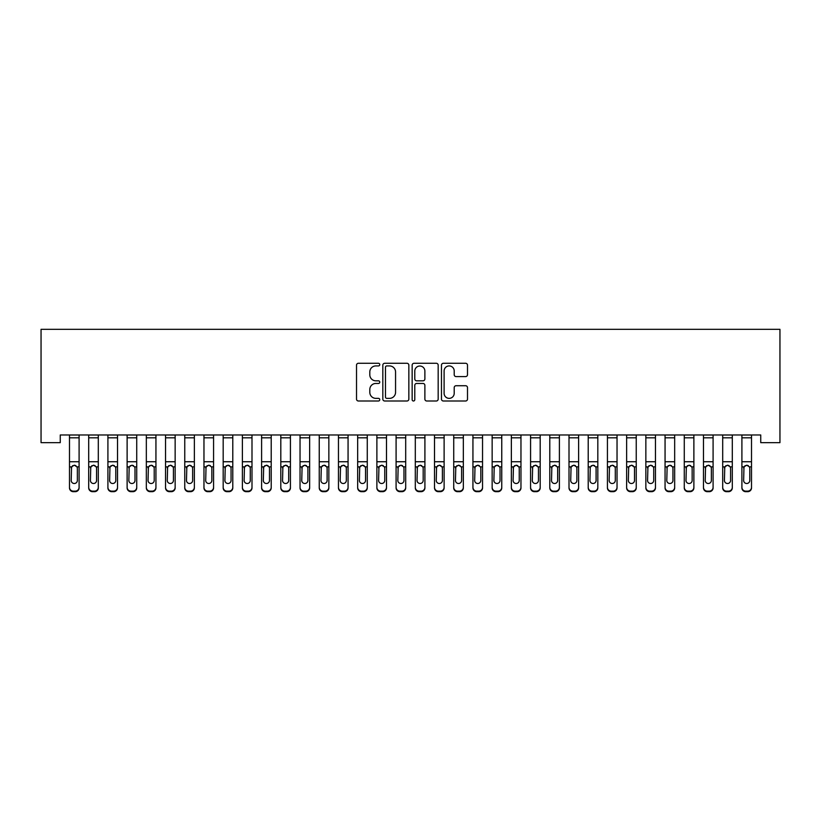 <?xml version="1.0" encoding="UTF-8"?>
<svg xmlns="http://www.w3.org/2000/svg" width="821" height="821" viewBox="0 0 821 821"><rect width="100%" height="100%" fill="white"/><g stroke="black" fill="none" stroke-linecap="round" stroke-linejoin="round"><path stroke-width="1.23" d="M379.764 364.606A1.324 1.324 0 0 0 378.44 363.282L358.408 363.282A1.888 1.888 0 0 0 356.519 365.171L356.519 399.119A1.888 1.888 0 0 0 358.408 400.997L378.44 400.997A1.324 1.324 0 0 0 379.764 399.683A1.324 1.324 0 0 0 378.44 398.359L375.844 398.359A6.034 6.034 0 0 1 369.809 392.325L369.809 389.493A6.034 6.034 0 0 1 375.844 383.458L378.44 383.458A1.324 1.324 0 0 0 379.764 382.145A1.324 1.324 0 0 0 378.44 380.821L375.844 380.821A6.034 6.034 0 0 1 369.809 374.787L369.809 371.964A6.034 6.034 0 0 1 375.844 365.93L378.44 365.93A1.324 1.324 0 0 0 379.764 364.606M465.61 376.582A1.888 1.888 0 0 0 467.498 374.694L467.498 365.171A1.888 1.888 0 0 0 465.61 363.282L443.361 363.282A1.888 1.888 0 0 0 441.472 365.171L441.472 399.119A1.888 1.888 0 0 0 443.361 400.997L465.61 400.997A1.888 1.888 0 0 0 467.498 399.119L467.498 387.615A1.888 1.888 0 0 0 465.61 385.726L456.086 385.726A1.888 1.888 0 0 0 454.208 387.615L454.208 393.321A5.049 5.049 0 0 1 449.159 398.359A5.049 5.049 0 0 1 444.11 393.321L444.11 370.969A5.049 5.049 0 0 1 449.159 365.93A5.049 5.049 0 0 1 454.208 370.969L454.208 374.694A1.888 1.888 0 0 0 456.086 376.582L465.61 376.582M760.739 434.976L60.261 434.976L60.261 442.663L41.05 442.663L41.05 329.313L779.95 329.313L779.95 442.663L760.739 442.663L760.739 434.976M408.848 365.171A1.888 1.888 0 0 0 406.959 363.282L384.71 363.282A1.888 1.888 0 0 0 382.822 365.171L382.822 399.119A1.888 1.888 0 0 0 384.71 400.997L406.959 400.997A1.888 1.888 0 0 0 408.848 399.119L408.848 365.171M414.041 363.282L436.29 363.282A1.888 1.888 0 0 1 438.178 365.171L438.178 399.119A1.888 1.888 0 0 1 436.29 400.997L426.766 400.997A1.888 1.888 0 0 1 424.878 399.119L424.878 385.347A1.888 1.888 0 0 0 422.989 383.458L416.678 383.458A1.888 1.888 0 0 0 414.79 385.347L414.79 399.683A1.324 1.324 0 0 1 413.466 400.997A1.324 1.324 0 0 1 412.152 399.683L412.152 365.171A1.888 1.888 0 0 1 414.041 363.282M386.783 365.93A1.324 1.324 0 0 0 385.47 367.244L385.47 397.036A1.324 1.324 0 0 0 386.783 398.359L389.523 398.359A6.034 6.034 0 0 0 395.558 392.325L395.558 371.964A6.034 6.034 0 0 0 389.523 365.93L386.783 365.93M424.878 371.061A5.049 5.049 0 0 0 419.839 366.022A5.049 5.049 0 0 0 414.79 371.061L414.79 378.933A1.888 1.888 0 0 0 416.678 380.821L422.989 380.821A1.888 1.888 0 0 0 424.878 378.933L424.878 371.061M69.487 467.416L69.487 487.869A3.838 3.818 180 0 0 73.326 491.687L75.245 491.687L75.245 491.132A3.838 3.818 -0 0 0 79.093 487.325L79.093 487.869A3.838 3.818 180 0 1 75.245 491.687M77.359 480.449L77.359 468.278L77.359 480.449A3.079 3.058 180 0 1 74.29 483.507A3.079 3.058 180 0 0 77.359 480.449M71.211 481.003L71.211 480.449A3.079 3.058 180 0 0 74.29 483.507M72.679 465.64L71.211 467.991M75.891 465.64L74.29 465.189L77.02 466.862L77.359 468.278M79.093 434.976L79.093 487.869M73.326 491.132L73.326 491.687A3.838 3.818 180 0 1 69.487 487.869L69.487 487.325A3.838 3.818 -0 0 0 73.326 491.132L75.245 491.132M69.487 434.976L69.487 487.325M69.487 466.862L71.55 466.862L71.211 480.449M71.55 466.862L74.29 465.189M88.699 467.416L88.699 487.869A3.838 3.818 180 0 0 92.537 491.687L94.456 491.687L94.456 491.132A3.838 3.818 -0 0 0 98.304 487.325L98.304 487.869A3.838 3.818 180 0 1 94.456 491.687M96.57 480.449L96.57 468.278L96.57 480.449A3.079 3.058 180 0 1 93.502 483.507A3.079 3.058 180 0 0 96.57 480.449M90.423 481.003L90.423 480.449A3.079 3.058 180 0 0 93.502 483.507M91.89 465.64L90.423 467.991M95.103 465.64L93.502 465.189L96.231 466.862L96.57 468.278M107.91 467.416L107.91 487.869A3.838 3.818 180 0 0 111.748 491.687L113.667 491.687L113.667 491.132A3.838 3.818 -0 0 0 117.516 487.325L117.516 487.869A3.838 3.818 180 0 1 113.667 491.687M115.782 480.449L115.782 468.278L115.782 480.449A3.079 3.058 180 0 1 112.713 483.507A3.079 3.058 180 0 0 115.782 480.449M109.634 481.003L109.634 480.449A3.079 3.058 180 0 0 112.713 483.507M111.112 465.64L109.634 467.991M114.314 465.64L112.713 465.189L115.443 466.862L115.782 468.278M98.304 434.976L98.304 487.869M92.537 491.132L92.537 491.687A3.838 3.818 180 0 1 88.699 487.869L88.699 487.325A3.838 3.818 -0 0 0 92.537 491.132L94.456 491.132M88.699 434.976L88.699 487.325M88.699 466.862L90.762 466.862L90.423 480.449M90.762 466.862L93.502 465.189M117.516 434.976L117.516 487.869M111.748 491.132L111.748 491.687A3.838 3.818 180 0 1 107.91 487.869L107.91 487.325A3.838 3.818 -0 0 0 111.748 491.132L113.667 491.132M107.91 434.976L107.91 487.325M107.91 466.862L109.973 466.862L109.634 480.449M109.973 466.862L112.713 465.189M127.122 467.416L127.122 487.869A3.838 3.818 180 0 0 130.96 491.687L132.889 491.687L132.889 491.132A3.838 3.818 -0 0 0 136.727 487.325L136.727 487.869A3.838 3.818 180 0 1 132.889 491.687M134.993 480.449L134.993 468.278L134.993 480.449A3.079 3.058 180 0 1 131.924 483.507A3.079 3.058 180 0 0 134.993 480.449M128.846 481.003L128.846 480.449A3.079 3.058 180 0 0 131.924 483.507M130.323 465.64L128.846 467.991M133.525 465.64L131.924 465.189L134.654 466.862L134.993 468.278M146.333 467.416L146.333 487.869A3.838 3.818 180 0 0 150.171 491.687L152.101 491.687L152.101 491.132A3.838 3.818 -0 0 0 155.939 487.325L155.939 487.869A3.838 3.818 180 0 1 152.101 491.687M154.215 480.449L154.215 468.278L154.215 480.449A3.079 3.058 180 0 1 151.136 483.507A3.079 3.058 180 0 0 154.215 480.449M148.057 481.003L148.057 480.449A3.079 3.058 180 0 0 151.136 483.507M149.535 465.64L148.057 467.991M152.737 465.64L151.136 465.189L153.866 466.862L154.215 468.278M136.727 434.976L136.727 487.869M130.96 491.132L130.96 491.687A3.838 3.818 180 0 1 127.122 487.869L127.122 487.325A3.838 3.818 -0 0 0 130.96 491.132L132.889 491.132M127.122 434.976L127.122 487.325M127.122 466.862L129.195 466.862L128.846 480.449M129.195 466.862L131.924 465.189M155.939 434.976L155.939 487.869M150.171 491.132L150.171 491.687A3.838 3.818 180 0 1 146.333 487.869L146.333 487.325A3.838 3.818 -0 0 0 150.171 491.132L152.101 491.132M146.333 434.976L146.333 487.325M146.333 466.862L148.406 466.862L148.057 480.449M148.406 466.862L151.136 465.189M165.544 467.416L165.544 487.869A3.838 3.818 180 0 0 169.383 491.687L171.312 491.687L171.312 491.132A3.838 3.818 -0 0 0 175.15 487.325L175.15 487.869A3.838 3.818 180 0 1 171.312 491.687M173.426 480.449L173.426 468.278L173.426 480.449A3.079 3.058 180 0 1 170.347 483.507A3.079 3.058 180 0 0 173.426 480.449M167.279 481.003L167.279 480.449A3.079 3.058 180 0 0 170.347 483.507M168.746 465.64L167.279 467.991M171.948 465.64L170.347 465.189L173.077 466.862L173.426 468.278M175.15 434.976L175.15 487.869M169.383 491.132L169.383 491.687A3.838 3.818 180 0 1 165.544 487.869L165.544 487.325A3.838 3.818 -0 0 0 169.383 491.132L171.312 491.132M165.544 434.976L165.544 487.325M165.544 466.862L167.617 466.862L167.279 480.449M167.617 466.862L170.347 465.189M184.756 467.416L184.756 487.869A3.838 3.818 180 0 0 188.604 491.687L190.523 491.687L190.523 491.132A3.838 3.818 -0 0 0 194.361 487.325L194.361 487.869A3.838 3.818 180 0 1 190.523 491.687M192.637 480.449L192.637 468.278L192.637 480.449A3.079 3.058 180 0 1 189.559 483.507A3.079 3.058 180 0 0 192.637 480.449M186.49 481.003L186.49 480.449A3.079 3.058 180 0 0 189.559 483.507M187.958 465.64L186.49 467.991M191.16 465.64L189.559 465.189L192.299 466.862L192.637 468.278M194.361 434.976L194.361 487.869M188.604 491.132L188.604 491.687A3.838 3.818 180 0 1 184.756 487.869L184.756 487.325A3.838 3.818 -0 0 0 188.604 491.132L190.523 491.132M184.756 434.976L184.756 487.325M184.756 466.862L186.829 466.862L186.49 480.449M186.829 466.862L189.559 465.189M203.967 467.416L203.967 487.869A3.838 3.818 180 0 0 207.816 491.687L209.735 491.687L209.735 491.132A3.838 3.818 -0 0 0 213.573 487.325L213.573 487.869A3.838 3.818 180 0 1 209.735 491.687M211.849 480.449L211.849 468.278L211.849 480.449A3.079 3.058 180 0 1 208.77 483.507A3.079 3.058 180 0 0 211.849 480.449M205.702 481.003L205.702 480.449A3.079 3.058 180 0 0 208.77 483.507M207.169 465.64L205.702 467.991M210.381 465.64L208.77 465.189L211.51 466.862L211.849 468.278M213.573 434.976L213.573 487.869M207.816 491.132L207.816 491.687A3.838 3.818 180 0 1 203.967 487.869L203.967 487.325A3.838 3.818 -0 0 0 207.816 491.132L209.735 491.132M203.967 434.976L203.967 487.325M203.967 466.862L206.04 466.862L205.702 480.449M206.04 466.862L208.77 465.189M223.179 467.416L223.179 487.869A3.838 3.818 180 0 0 227.027 491.687L228.946 491.687L228.946 491.132A3.838 3.818 -0 0 0 232.784 487.325L232.784 487.869A3.838 3.818 180 0 1 228.946 491.687M231.06 480.449L231.06 468.278L231.06 480.449A3.079 3.058 180 0 1 227.981 483.507A3.079 3.058 180 0 0 231.06 480.449M224.913 481.003L224.913 480.449A3.079 3.058 180 0 0 227.981 483.507M226.38 465.64L224.913 467.991M229.593 465.64L227.981 465.189L230.722 466.862L231.06 468.278M232.784 434.976L232.784 487.869M227.027 491.132L227.027 491.687A3.838 3.818 180 0 1 223.179 487.869L223.179 487.325A3.838 3.818 -0 0 0 227.027 491.132L228.946 491.132M223.179 434.976L223.179 487.325M223.179 466.862L225.252 466.862L224.913 480.449M225.252 466.862L227.981 465.189M242.39 467.416L242.39 487.869A3.838 3.818 180 0 0 246.238 491.687L248.158 491.687L248.158 491.132A3.838 3.818 -0 0 0 251.996 487.325L251.996 487.869A3.838 3.818 180 0 1 248.158 491.687M250.272 480.449L250.272 468.278L250.272 480.449A3.079 3.058 180 0 1 247.193 483.507A3.079 3.058 180 0 0 250.272 480.449M244.124 481.003L244.124 480.449A3.079 3.058 180 0 0 247.193 483.507M245.592 465.64L244.124 467.991M248.804 465.64L247.193 465.189L249.933 466.862L250.272 468.278M251.996 434.976L251.996 487.869M246.238 491.132L246.238 491.687A3.838 3.818 180 0 1 242.39 487.869L242.39 487.325A3.838 3.818 -0 0 0 246.238 491.132L248.158 491.132M242.39 434.976L242.39 487.325M242.39 466.862L244.463 466.862L244.124 480.449M244.463 466.862L247.193 465.189M261.601 467.416L261.601 487.869A3.838 3.818 180 0 0 265.45 491.687L267.369 491.687L267.369 491.132A3.838 3.818 -0 0 0 271.207 487.325L271.207 487.869A3.838 3.818 180 0 1 267.369 491.687M269.483 480.449L269.483 468.278L269.483 480.449A3.079 3.058 180 0 1 266.404 483.507A3.079 3.058 180 0 0 269.483 480.449M263.336 481.003L263.336 480.449A3.079 3.058 180 0 0 266.404 483.507M264.803 465.64L263.336 467.991M268.015 465.64L266.404 465.189L269.144 466.862L269.483 468.278M271.207 434.976L271.207 487.869M265.45 491.132L265.45 491.687A3.838 3.818 180 0 1 261.601 487.869L261.601 487.325A3.838 3.818 -0 0 0 265.45 491.132L267.369 491.132M261.601 434.976L261.601 487.325M261.601 466.862L263.674 466.862L263.336 480.449M263.674 466.862L266.404 465.189M280.813 467.416L280.813 487.869A3.838 3.818 180 0 0 284.661 491.687L286.58 491.687L286.58 491.132A3.838 3.818 -0 0 0 290.429 487.325L290.429 487.869A3.838 3.818 180 0 1 286.58 491.687M288.694 480.449L288.694 468.278L288.694 480.449A3.079 3.058 180 0 1 285.626 483.507A3.079 3.058 180 0 0 288.694 480.449M282.547 481.003L282.547 480.449A3.079 3.058 180 0 0 285.626 483.507M284.015 465.64L282.547 467.991M287.227 465.64L285.626 465.189L288.356 466.862L288.694 468.278M290.429 434.976L290.429 487.869M284.661 491.132L284.661 491.687A3.838 3.818 180 0 1 280.813 487.869L280.813 487.325A3.838 3.818 -0 0 0 284.661 491.132L286.58 491.132M280.813 434.976L280.813 487.325M280.813 466.862L282.886 466.862L282.547 480.449M282.886 466.862L285.626 465.189M300.034 467.416L300.034 487.869A3.838 3.818 180 0 0 303.873 491.687L305.792 491.687L305.792 491.132A3.838 3.818 -0 0 0 309.64 487.325L309.64 487.869A3.838 3.818 180 0 1 305.792 491.687M307.906 480.449L307.906 468.278L307.906 480.449A3.079 3.058 180 0 1 304.837 483.507A3.079 3.058 180 0 0 307.906 480.449M301.759 481.003L301.759 480.449A3.079 3.058 180 0 0 304.837 483.507M303.226 465.64L301.759 467.991M306.438 465.64L304.837 465.189L307.567 466.862L307.906 468.278M309.64 434.976L309.64 487.869M303.873 491.132L303.873 491.687A3.838 3.818 180 0 1 300.034 487.869L300.034 487.325A3.838 3.818 -0 0 0 303.873 491.132L305.792 491.132M300.034 434.976L300.034 487.325M300.034 466.862L302.097 466.862L301.759 480.449M302.097 466.862L304.837 465.189M319.246 467.416L319.246 487.869A3.838 3.818 180 0 0 323.084 491.687L325.003 491.687L325.003 491.132A3.838 3.818 -0 0 0 328.852 487.325L328.852 487.869A3.838 3.818 180 0 1 325.003 491.687M327.117 480.449L327.117 468.278L327.117 480.449A3.079 3.058 180 0 1 324.049 483.507A3.079 3.058 180 0 0 327.117 480.449M320.97 481.003L320.97 480.449A3.079 3.058 180 0 0 324.049 483.507M322.437 465.64L320.97 467.991M325.65 465.64L324.049 465.189L326.779 466.862L327.117 468.278M328.852 434.976L328.852 487.869M323.084 491.132L323.084 491.687A3.838 3.818 180 0 1 319.246 487.869L319.246 487.325A3.838 3.818 -0 0 0 323.084 491.132L325.003 491.132M319.246 434.976L319.246 487.325M319.246 466.862L321.309 466.862L320.97 480.449M321.309 466.862L324.049 465.189M338.457 467.416L338.457 487.869A3.838 3.818 180 0 0 342.295 491.687L344.215 491.687L344.215 491.132A3.838 3.818 -0 0 0 348.063 487.325L348.063 487.869A3.838 3.818 180 0 1 344.215 491.687M346.329 480.449L346.329 468.278L346.329 480.449A3.079 3.058 180 0 1 343.26 483.507A3.079 3.058 180 0 0 346.329 480.449M340.181 481.003L340.181 480.449A3.079 3.058 180 0 0 343.26 483.507M341.649 465.64L340.181 467.991M344.861 465.64L343.26 465.189L345.99 466.862L346.329 468.278M348.063 434.976L348.063 487.869M342.295 491.132L342.295 491.687A3.838 3.818 180 0 1 338.457 487.869L338.457 487.325A3.838 3.818 -0 0 0 342.295 491.132L344.215 491.132M338.457 434.976L338.457 487.325M338.457 466.862L340.52 466.862L340.181 480.449M340.52 466.862L343.26 465.189M357.669 467.416L357.669 487.869A3.838 3.818 180 0 0 361.507 491.687L363.426 491.687L363.426 491.132A3.838 3.818 -0 0 0 367.274 487.325L367.274 487.869A3.838 3.818 180 0 1 363.426 491.687M365.54 480.449L365.54 468.278L365.54 480.449A3.079 3.058 180 0 1 362.472 483.507A3.079 3.058 180 0 0 365.54 480.449M359.393 481.003L359.393 480.449A3.079 3.058 180 0 0 362.472 483.507M360.871 465.64L359.393 467.991M364.072 465.64L362.472 465.189L365.201 466.862L365.54 468.278M367.274 434.976L367.274 487.869M361.507 491.132L361.507 491.687A3.838 3.818 180 0 1 357.669 487.869L357.669 487.325A3.838 3.818 -0 0 0 361.507 491.132L363.426 491.132M357.669 434.976L357.669 487.325M357.669 466.862L359.731 466.862L359.393 480.449M359.731 466.862L362.472 465.189M376.88 467.416L376.88 487.869A3.838 3.818 180 0 0 380.718 491.687L382.637 491.687L382.637 491.132A3.838 3.818 -0 0 0 386.486 487.325L386.486 487.869A3.838 3.818 180 0 1 382.637 491.687M384.751 480.449L384.751 468.278L384.751 480.449A3.079 3.058 180 0 1 381.683 483.507A3.079 3.058 180 0 0 384.751 480.449M378.604 481.003L378.604 480.449A3.079 3.058 180 0 0 381.683 483.507M380.082 465.64L378.604 467.991M383.284 465.64L381.683 465.189L384.413 466.862L384.751 468.278M386.486 434.976L386.486 487.869M380.718 491.132L380.718 491.687A3.838 3.818 180 0 1 376.88 487.869L376.88 487.325A3.838 3.818 -0 0 0 380.718 491.132L382.637 491.132M376.88 434.976L376.88 487.325M376.88 466.862L378.953 466.862L378.604 480.449M378.953 466.862L381.683 465.189M396.091 467.416L396.091 487.869A3.838 3.818 180 0 0 399.93 491.687L401.859 491.687L401.859 491.132A3.838 3.818 -0 0 0 405.697 487.325L405.697 487.869A3.838 3.818 180 0 1 401.859 491.687M403.963 480.449L403.963 468.278L403.963 480.449A3.079 3.058 180 0 1 400.894 483.507A3.079 3.058 180 0 0 403.963 480.449M397.816 481.003L397.816 480.449A3.079 3.058 180 0 0 400.894 483.507M399.293 465.64L397.816 467.991M402.495 465.64L400.894 465.189L403.624 466.862L403.963 468.278M405.697 434.976L405.697 487.869M399.93 491.132L399.93 491.687A3.838 3.818 180 0 1 396.091 487.869L396.091 487.325A3.838 3.818 -0 0 0 399.93 491.132L401.859 491.132M396.091 434.976L396.091 487.325M396.091 466.862L398.164 466.862L397.816 480.449M398.164 466.862L400.894 465.189M415.303 467.416L415.303 487.869A3.838 3.818 180 0 0 419.141 491.687L421.07 491.687L421.07 491.132A3.838 3.818 -0 0 0 424.909 487.325L424.909 487.869A3.838 3.818 180 0 1 421.07 491.687M423.184 480.449L423.184 468.278L423.184 480.449A3.079 3.058 180 0 1 420.106 483.507A3.079 3.058 180 0 0 423.184 480.449M417.037 481.003L417.037 480.449A3.079 3.058 180 0 0 420.106 483.507M418.505 465.64L417.037 467.991M421.707 465.64L420.106 465.189L422.836 466.862L423.184 468.278M424.909 434.976L424.909 487.869M419.141 491.132L419.141 491.687A3.838 3.818 180 0 1 415.303 487.869L415.303 487.325A3.838 3.818 -0 0 0 419.141 491.132L421.07 491.132M415.303 434.976L415.303 487.325M415.303 466.862L417.376 466.862L417.037 480.449M417.376 466.862L420.106 465.189M434.514 467.416L434.514 487.869A3.838 3.818 180 0 0 438.363 491.687L440.282 491.687L440.282 491.132A3.838 3.818 -0 0 0 444.12 487.325L444.12 487.869A3.838 3.818 180 0 1 440.282 491.687M442.396 480.449L442.396 468.278L442.396 480.449A3.079 3.058 180 0 1 439.317 483.507A3.079 3.058 180 0 0 442.396 480.449M436.249 481.003L436.249 480.449A3.079 3.058 180 0 0 439.317 483.507M437.716 465.64L436.249 467.991M440.918 465.64L439.317 465.189L442.047 466.862L442.396 468.278M444.12 434.976L444.12 487.869M438.363 491.132L438.363 491.687A3.838 3.818 180 0 1 434.514 487.869L434.514 487.325A3.838 3.818 -0 0 0 438.363 491.132L440.282 491.132M434.514 434.976L434.514 487.325M434.514 466.862L436.587 466.862L436.249 480.449M436.587 466.862L439.317 465.189M453.726 467.416L453.726 487.869A3.838 3.818 180 0 0 457.574 491.687L459.493 491.687L459.493 491.132A3.838 3.818 -0 0 0 463.331 487.325L463.331 487.869A3.838 3.818 180 0 1 459.493 491.687M461.607 480.449L461.607 468.278L461.607 480.449A3.079 3.058 180 0 1 458.529 483.507A3.079 3.058 180 0 0 461.607 480.449M455.46 481.003L455.46 480.449A3.079 3.058 180 0 0 458.529 483.507M456.928 465.64L455.46 467.991M460.129 465.64L458.529 465.189L461.269 466.862L461.607 468.278M463.331 434.976L463.331 487.869M457.574 491.132L457.574 491.687A3.838 3.818 180 0 1 453.726 487.869L453.726 487.325A3.838 3.818 -0 0 0 457.574 491.132L459.493 491.132M453.726 434.976L453.726 487.325M453.726 466.862L455.799 466.862L455.46 480.449M455.799 466.862L458.529 465.189M472.937 467.416L472.937 487.869A3.838 3.818 180 0 0 476.785 491.687L478.705 491.687L478.705 491.132A3.838 3.818 -0 0 0 482.543 487.325L482.543 487.869A3.838 3.818 180 0 1 478.705 491.687M480.819 480.449L480.819 468.278L480.819 480.449A3.079 3.058 180 0 1 477.74 483.507A3.079 3.058 180 0 0 480.819 480.449M474.671 481.003L474.671 480.449A3.079 3.058 180 0 0 477.74 483.507M476.139 465.64L474.671 467.991M479.351 465.64L477.74 465.189L480.48 466.862L480.819 468.278M482.543 434.976L482.543 487.869M476.785 491.132L476.785 491.687A3.838 3.818 180 0 1 472.937 487.869L472.937 487.325A3.838 3.818 -0 0 0 476.785 491.132L478.705 491.132M472.937 434.976L472.937 487.325M472.937 466.862L475.01 466.862L474.671 480.449M475.01 466.862L477.74 465.189M492.148 467.416L492.148 487.869A3.838 3.818 180 0 0 495.997 491.687L497.916 491.687L497.916 491.132A3.838 3.818 -0 0 0 501.754 487.325L501.754 487.869A3.838 3.818 180 0 1 497.916 491.687M500.03 480.449L500.03 468.278L500.03 480.449A3.079 3.058 180 0 1 496.951 483.507A3.079 3.058 180 0 0 500.03 480.449M493.883 481.003L493.883 480.449A3.079 3.058 180 0 0 496.951 483.507M495.35 465.64L493.883 467.991M498.563 465.64L496.951 465.189L499.691 466.862L500.03 468.278M501.754 434.976L501.754 487.869M495.997 491.132L495.997 491.687A3.838 3.818 180 0 1 492.148 487.869L492.148 487.325A3.838 3.818 -0 0 0 495.997 491.132L497.916 491.132M492.148 434.976L492.148 487.325M492.148 466.862L494.221 466.862L493.883 480.449M494.221 466.862L496.951 465.189M511.36 467.416L511.36 487.869A3.838 3.818 180 0 0 515.208 491.687L517.127 491.687L517.127 491.132A3.838 3.818 -0 0 0 520.966 487.325L520.966 487.869A3.838 3.818 180 0 1 517.127 491.687M519.241 480.449L519.241 468.278L519.241 480.449A3.079 3.058 180 0 1 516.163 483.507A3.079 3.058 180 0 0 519.241 480.449M513.094 481.003L513.094 480.449A3.079 3.058 180 0 0 516.163 483.507M514.562 465.64L513.094 467.991M517.774 465.64L516.163 465.189L518.903 466.862L519.241 468.278M530.571 467.416L530.571 487.869A3.838 3.818 180 0 0 534.42 491.687L536.339 491.687L536.339 491.132A3.838 3.818 -0 0 0 540.187 487.325L540.187 487.869A3.838 3.818 180 0 1 536.339 491.687M538.453 480.449L538.453 468.278L538.453 480.449A3.079 3.058 180 0 1 535.374 483.507A3.079 3.058 180 0 0 538.453 480.449M532.306 481.003L532.306 480.449A3.079 3.058 180 0 0 535.374 483.507M533.773 465.64L532.306 467.991M536.985 465.64L535.374 465.189L538.114 466.862L538.453 468.278M549.793 467.416L549.793 487.869A3.838 3.818 180 0 0 553.631 491.687L555.55 491.687L555.55 491.132A3.838 3.818 -0 0 0 559.399 487.325L559.399 487.869A3.838 3.818 180 0 1 555.55 491.687M557.664 480.449L557.664 468.278L557.664 480.449A3.079 3.058 180 0 1 554.596 483.507A3.079 3.058 180 0 0 557.664 480.449M551.517 481.003L551.517 480.449A3.079 3.058 180 0 0 554.596 483.507M552.985 465.64L551.517 467.991M556.197 465.64L554.596 465.189L557.326 466.862L557.664 468.278M569.004 467.416L569.004 487.869A3.838 3.818 180 0 0 572.842 491.687L574.762 491.687L574.762 491.132A3.838 3.818 -0 0 0 578.61 487.325L578.61 487.869A3.838 3.818 180 0 1 574.762 491.687M576.876 480.449L576.876 468.278L576.876 480.449A3.079 3.058 180 0 1 573.807 483.507A3.079 3.058 180 0 0 576.876 480.449M570.728 481.003L570.728 480.449A3.079 3.058 180 0 0 573.807 483.507M572.196 465.64L570.728 467.991M575.408 465.64L573.807 465.189L576.537 466.862L576.876 468.278M588.216 467.416L588.216 487.869A3.838 3.818 180 0 0 592.054 491.687L593.973 491.687L593.973 491.132A3.838 3.818 -0 0 0 597.821 487.325L597.821 487.869A3.838 3.818 180 0 1 593.973 491.687M596.087 480.449L596.087 468.278L596.087 480.449A3.079 3.058 180 0 1 593.019 483.507A3.079 3.058 180 0 0 596.087 480.449M589.94 481.003L589.94 480.449A3.079 3.058 180 0 0 593.019 483.507M591.407 465.64L589.94 467.991M594.62 465.64L593.019 465.189L595.748 466.862L596.087 468.278M607.427 467.416L607.427 487.869A3.838 3.818 180 0 0 611.265 491.687L613.184 491.687L613.184 491.132A3.838 3.818 -0 0 0 617.033 487.325L617.033 487.869A3.838 3.818 180 0 1 613.184 491.687M615.298 480.449L615.298 468.278L615.298 480.449A3.079 3.058 180 0 1 612.23 483.507A3.079 3.058 180 0 0 615.298 480.449M609.151 481.003L609.151 480.449A3.079 3.058 180 0 0 612.23 483.507M610.619 465.64L609.151 467.991M613.831 465.64L612.23 465.189L614.96 466.862L615.298 468.278M626.639 467.416L626.639 487.869A3.838 3.818 180 0 0 630.477 491.687L632.396 491.687L632.396 491.132A3.838 3.818 -0 0 0 636.244 487.325L636.244 487.869A3.838 3.818 180 0 1 632.396 491.687M634.51 480.449L634.51 468.278L634.51 480.449A3.079 3.058 180 0 1 631.441 483.507A3.079 3.058 180 0 0 634.51 480.449M628.363 481.003L628.363 480.449A3.079 3.058 180 0 0 631.441 483.507M629.84 465.64L628.363 467.991M633.042 465.64L631.441 465.189L634.171 466.862L634.51 468.278M520.966 434.976L520.966 487.869M515.208 491.132L515.208 491.687A3.838 3.818 180 0 1 511.36 487.869L511.36 487.325A3.838 3.818 -0 0 0 515.208 491.132L517.127 491.132M511.36 434.976L511.36 487.325M511.36 466.862L513.433 466.862L513.094 480.449M513.433 466.862L516.163 465.189M540.187 434.976L540.187 487.869M534.42 491.132L534.42 491.687A3.838 3.818 180 0 1 530.571 487.869L530.571 487.325A3.838 3.818 -0 0 0 534.42 491.132L536.339 491.132M530.571 434.976L530.571 487.325M530.571 466.862L532.644 466.862L532.306 480.449M532.644 466.862L535.374 465.189M559.399 434.976L559.399 487.869M553.631 491.132L553.631 491.687A3.838 3.818 180 0 1 549.793 487.869L549.793 487.325A3.838 3.818 -0 0 0 553.631 491.132L555.55 491.132M549.793 434.976L549.793 487.325M549.793 466.862L551.856 466.862L551.517 480.449M551.856 466.862L554.596 465.189M578.61 434.976L578.61 487.869M572.842 491.132L572.842 491.687A3.838 3.818 180 0 1 569.004 487.869L569.004 487.325A3.838 3.818 -0 0 0 572.842 491.132L574.762 491.132M569.004 434.976L569.004 487.325M569.004 466.862L571.067 466.862L570.728 480.449M571.067 466.862L573.807 465.189M597.821 434.976L597.821 487.869M592.054 491.132L592.054 491.687A3.838 3.818 180 0 1 588.216 487.869L588.216 487.325A3.838 3.818 -0 0 0 592.054 491.132L593.973 491.132M588.216 434.976L588.216 487.325M588.216 466.862L590.278 466.862L589.94 480.449M590.278 466.862L593.019 465.189M617.033 434.976L617.033 487.869M611.265 491.132L611.265 491.687A3.838 3.818 180 0 1 607.427 487.869L607.427 487.325A3.838 3.818 -0 0 0 611.265 491.132L613.184 491.132M607.427 434.976L607.427 487.325M607.427 466.862L609.49 466.862L609.151 480.449M609.49 466.862L612.23 465.189M636.244 434.976L636.244 487.869M630.477 491.132L630.477 491.687A3.838 3.818 180 0 1 626.639 487.869L626.639 487.325A3.838 3.818 -0 0 0 630.477 491.132L632.396 491.132M626.639 434.976L626.639 487.325M626.639 466.862L628.701 466.862L628.363 480.449M628.701 466.862L631.441 465.189M645.85 467.416L645.85 487.869A3.838 3.818 180 0 0 649.688 491.687L651.617 491.687L651.617 491.132A3.838 3.818 -0 0 0 655.456 487.325L655.456 487.869A3.838 3.818 180 0 1 651.617 491.687M653.721 480.449L653.721 468.278L653.721 480.449A3.079 3.058 180 0 1 650.653 483.507A3.079 3.058 180 0 0 653.721 480.449M647.574 481.003L647.574 480.449A3.079 3.058 180 0 0 650.653 483.507M649.052 465.64L647.574 467.991M652.254 465.64L650.653 465.189L653.383 466.862L653.721 468.278M655.456 434.976L655.456 487.869M649.688 491.132L649.688 491.687A3.838 3.818 180 0 1 645.85 487.869L645.85 487.325A3.838 3.818 -0 0 0 649.688 491.132L651.617 491.132M645.85 434.976L645.85 487.325M645.85 466.862L647.923 466.862L647.574 480.449M647.923 466.862L650.653 465.189M665.061 467.416L665.061 487.869A3.838 3.818 180 0 0 668.899 491.687L670.829 491.687L670.829 491.132A3.838 3.818 -0 0 0 674.667 487.325L674.667 487.869A3.838 3.818 180 0 1 670.829 491.687M672.943 480.449L672.943 468.278L672.943 480.449A3.079 3.058 180 0 1 669.864 483.507A3.079 3.058 180 0 0 672.943 480.449M666.785 481.003L666.785 480.449A3.079 3.058 180 0 0 669.864 483.507M668.263 465.64L666.785 467.991M671.465 465.64L669.864 465.189L672.594 466.862L672.943 468.278M674.667 434.976L674.667 487.869M668.899 491.132L668.899 491.687A3.838 3.818 180 0 1 665.061 487.869L665.061 487.325A3.838 3.818 -0 0 0 668.899 491.132L670.829 491.132M665.061 434.976L665.061 487.325M665.061 466.862L667.134 466.862L666.785 480.449M667.134 466.862L669.864 465.189M684.273 467.416L684.273 487.869A3.838 3.818 180 0 0 688.111 491.687L690.04 491.687L690.04 491.132A3.838 3.818 -0 0 0 693.878 487.325L693.878 487.869A3.838 3.818 180 0 1 690.04 491.687M692.154 480.449L692.154 468.278L692.154 480.449A3.079 3.058 180 0 1 689.076 483.507A3.079 3.058 180 0 0 692.154 480.449M686.007 481.003L686.007 480.449A3.079 3.058 180 0 0 689.076 483.507M687.475 465.64L686.007 467.991M690.677 465.64L689.076 465.189L691.805 466.862L692.154 468.278M693.878 434.976L693.878 487.869M688.111 491.132L688.111 491.687A3.838 3.818 180 0 1 684.273 487.869L684.273 487.325A3.838 3.818 -0 0 0 688.111 491.132L690.04 491.132M684.273 434.976L684.273 487.325M684.273 466.862L686.346 466.862L686.007 480.449M686.346 466.862L689.076 465.189M703.484 467.416L703.484 487.869A3.838 3.818 180 0 0 707.333 491.687L709.252 491.687L709.252 491.132A3.838 3.818 -0 0 0 713.09 487.325L713.09 487.869A3.838 3.818 180 0 1 709.252 491.687M711.366 480.449L711.366 468.278L711.366 480.449A3.079 3.058 180 0 1 708.287 483.507A3.079 3.058 180 0 0 711.366 480.449M705.218 481.003L705.218 480.449A3.079 3.058 180 0 0 708.287 483.507M706.686 465.64L705.218 467.991M709.888 465.64L708.287 465.189L711.027 466.862L711.366 468.278M713.09 434.976L713.09 487.869M707.333 491.132L707.333 491.687A3.838 3.818 180 0 1 703.484 487.869L703.484 487.325A3.838 3.818 -0 0 0 707.333 491.132L709.252 491.132M703.484 434.976L703.484 487.325M703.484 466.862L705.557 466.862L705.218 480.449M705.557 466.862L708.287 465.189M722.696 467.416L722.696 487.869A3.838 3.818 180 0 0 726.544 491.687L728.463 491.687L728.463 491.132A3.838 3.818 -0 0 0 732.301 487.325L732.301 487.869A3.838 3.818 180 0 1 728.463 491.687M730.577 480.449L730.577 468.278L730.577 480.449A3.079 3.058 180 0 1 727.498 483.507A3.079 3.058 180 0 0 730.577 480.449M724.43 481.003L724.43 480.449A3.079 3.058 180 0 0 727.498 483.507M725.897 465.64L724.43 467.991M729.11 465.64L727.498 465.189L730.238 466.862L730.577 468.278M732.301 434.976L732.301 487.869M726.544 491.132L726.544 491.687A3.838 3.818 180 0 1 722.696 487.869L722.696 487.325A3.838 3.818 -0 0 0 726.544 491.132L728.463 491.132M722.696 434.976L722.696 487.325M722.696 466.862L724.769 466.862L724.43 480.449M724.769 466.862L727.498 465.189M741.907 467.416L741.907 487.869A3.838 3.818 180 0 0 745.755 491.687L747.674 491.687L747.674 491.132A3.838 3.818 -0 0 0 751.513 487.325L751.513 487.869A3.838 3.818 180 0 1 747.674 491.687M749.789 480.449L749.789 468.278L749.789 480.449A3.079 3.058 180 0 1 746.71 483.507A3.079 3.058 180 0 0 749.789 480.449M743.641 481.003L743.641 480.449A3.079 3.058 180 0 0 746.71 483.507M745.109 465.64L743.641 467.991M748.321 465.64L746.71 465.189L749.45 466.862L749.789 468.278M751.513 434.976L751.513 487.869M745.755 491.132L745.755 491.687A3.838 3.818 180 0 1 741.907 487.869L741.907 487.325A3.838 3.818 -0 0 0 745.755 491.132L747.674 491.132M741.907 434.976L741.907 487.325M741.907 466.862L743.98 466.862L743.641 480.449M743.98 466.862L746.71 465.189M69.487 435.017L79.093 435.017M77.02 466.862L79.093 466.862M69.487 461.741L79.093 461.741M69.487 437.819L79.093 437.819M88.699 435.017L98.304 435.017M96.231 466.862L98.304 466.862M88.699 461.741L98.304 461.741M88.699 437.819L98.304 437.819M107.91 435.017L117.516 435.017M115.443 466.862L117.516 466.862M107.91 461.741L117.516 461.741M107.91 437.819L117.516 437.819M127.122 435.017L136.727 435.017M134.654 466.862L136.727 466.862M127.122 461.741L136.727 461.741M127.122 437.819L136.727 437.819M146.333 435.017L155.939 435.017M153.866 466.862L155.939 466.862M146.333 461.741L155.939 461.741M146.333 437.819L155.939 437.819M165.544 435.017L175.15 435.017M173.077 466.862L175.15 466.862M165.544 461.741L175.15 461.741M165.544 437.819L175.15 437.819M184.756 435.017L194.361 435.017M192.299 466.862L194.361 466.862M184.756 461.741L194.361 461.741M184.756 437.819L194.361 437.819M203.967 435.017L213.573 435.017M211.51 466.862L213.573 466.862M203.967 461.741L213.573 461.741M203.967 437.819L213.573 437.819M223.179 435.017L232.784 435.017M230.722 466.862L232.784 466.862M223.179 461.741L232.784 461.741M223.179 437.819L232.784 437.819M242.39 435.017L251.996 435.017M249.933 466.862L251.996 466.862M242.39 461.741L251.996 461.741M242.39 437.819L251.996 437.819M261.601 435.017L271.207 435.017M269.144 466.862L271.207 466.862M261.601 461.741L271.207 461.741M261.601 437.819L271.207 437.819M280.813 435.017L290.429 435.017M288.356 466.862L290.429 466.862M280.813 461.741L290.429 461.741M280.813 437.819L290.429 437.819M300.034 435.017L309.64 435.017M307.567 466.862L309.64 466.862M300.034 461.741L309.64 461.741M300.034 437.819L309.64 437.819M319.246 435.017L328.852 435.017M326.779 466.862L328.852 466.862M319.246 461.741L328.852 461.741M319.246 437.819L328.852 437.819M338.457 435.017L348.063 435.017M345.99 466.862L348.063 466.862M338.457 461.741L348.063 461.741M338.457 437.819L348.063 437.819M357.669 435.017L367.274 435.017M365.201 466.862L367.274 466.862M357.669 461.741L367.274 461.741M357.669 437.819L367.274 437.819M376.88 435.017L386.486 435.017M384.413 466.862L386.486 466.862M376.88 461.741L386.486 461.741M376.88 437.819L386.486 437.819M396.091 435.017L405.697 435.017M403.624 466.862L405.697 466.862M396.091 461.741L405.697 461.741M396.091 437.819L405.697 437.819M415.303 435.017L424.909 435.017M422.836 466.862L424.909 466.862M415.303 461.741L424.909 461.741M415.303 437.819L424.909 437.819M434.514 435.017L444.12 435.017M442.047 466.862L444.12 466.862M434.514 461.741L444.12 461.741M434.514 437.819L444.12 437.819M453.726 435.017L463.331 435.017M461.269 466.862L463.331 466.862M453.726 461.741L463.331 461.741M453.726 437.819L463.331 437.819M472.937 435.017L482.543 435.017M480.48 466.862L482.543 466.862M472.937 461.741L482.543 461.741M472.937 437.819L482.543 437.819M492.148 435.017L501.754 435.017M499.691 466.862L501.754 466.862M492.148 461.741L501.754 461.741M492.148 437.819L501.754 437.819M511.36 435.017L520.966 435.017M518.903 466.862L520.966 466.862M511.36 461.741L520.966 461.741M511.36 437.819L520.966 437.819M530.571 435.017L540.187 435.017M538.114 466.862L540.187 466.862M530.571 461.741L540.187 461.741M530.571 437.819L540.187 437.819M549.793 435.017L559.399 435.017M557.326 466.862L559.399 466.862M549.793 461.741L559.399 461.741M549.793 437.819L559.399 437.819M569.004 435.017L578.61 435.017M576.537 466.862L578.61 466.862M569.004 461.741L578.61 461.741M569.004 437.819L578.61 437.819M588.216 435.017L597.821 435.017M595.748 466.862L597.821 466.862M588.216 461.741L597.821 461.741M588.216 437.819L597.821 437.819M607.427 435.017L617.033 435.017M614.96 466.862L617.033 466.862M607.427 461.741L617.033 461.741M607.427 437.819L617.033 437.819M626.639 435.017L636.244 435.017M634.171 466.862L636.244 466.862M626.639 461.741L636.244 461.741M626.639 437.819L636.244 437.819M645.85 435.017L655.456 435.017M653.383 466.862L655.456 466.862M645.85 461.741L655.456 461.741M645.85 437.819L655.456 437.819M665.061 435.017L674.667 435.017M672.594 466.862L674.667 466.862M665.061 461.741L674.667 461.741M665.061 437.819L674.667 437.819M684.273 435.017L693.878 435.017M691.805 466.862L693.878 466.862M684.273 461.741L693.878 461.741M684.273 437.819L693.878 437.819M703.484 435.017L713.09 435.017M711.027 466.862L713.09 466.862M703.484 461.741L713.09 461.741M703.484 437.819L713.09 437.819M722.696 435.017L732.301 435.017M730.238 466.862L732.301 466.862M722.696 461.741L732.301 461.741M722.696 437.819L732.301 437.819M741.907 435.017L751.513 435.017M749.45 466.862L751.513 466.862M741.907 461.741L751.513 461.741M741.907 437.819L751.513 437.819"/></g></svg>
